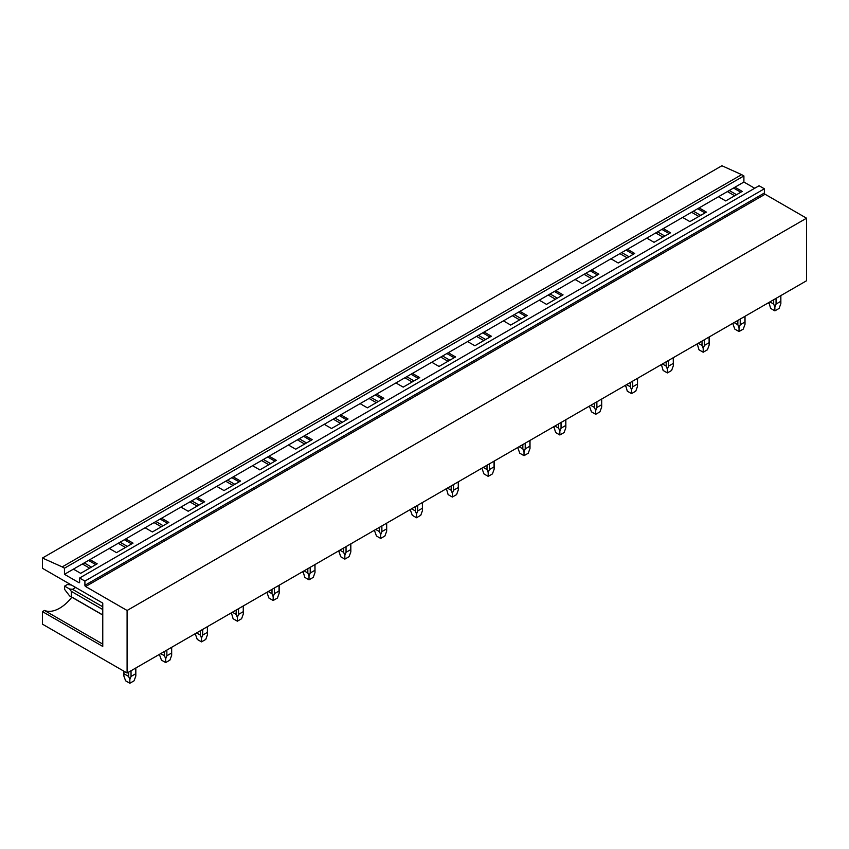<?xml version="1.0" encoding="UTF-8"?>
<svg xmlns="http://www.w3.org/2000/svg" width="849" height="849" viewBox="0 0 849 849"><rect width="100%" height="100%" fill="white"/><g stroke="black" fill="none" stroke-linecap="round" stroke-linejoin="round"><path stroke-width="1.27" d="M42.45 558.026L62.2 566.899L741.655 174.629L721.905 165.746L42.45 558.026L42.45 568.289L102.761 603.108L102.761 646.439L42.45 611.62L42.45 624.164L127.095 673.034L127.095 610.484L85.622 586.532A0.998 0.573 60 0 1 84.911 585.311L84.911 581.077L79.626 578.02L79.626 582.255A0.998 0.573 60 0 1 78.915 582.658L79.626 582.255M741.655 174.629L743.904 175.923L64.46 568.204L62.2 566.899M64.46 568.204L64.46 574.317L78.915 582.658M743.904 175.923L743.904 182.036L64.46 574.317M84.911 581.077L764.365 188.796L759.08 185.74L79.626 578.02M764.365 188.796L764.365 193.031L84.911 585.311M85.622 586.532L765.076 194.251A0.998 0.573 60 0 1 764.365 193.031M765.076 194.251L806.55 218.204L127.095 610.484M806.55 218.204L806.55 280.754L127.095 673.034M743.904 182.036L754.697 188.266M734.947 187.205L742.217 191.407L725.715 200.937L718.445 196.735M733.536 188.022L740.806 192.214M729.259 190.494L736.529 194.686M727.402 191.566L734.672 195.758M699.12 207.899L706.379 212.091L689.876 221.621L682.607 217.429M697.708 208.716L704.967 212.908M693.421 211.189L700.69 215.381M691.564 212.261L698.833 216.453M663.281 228.583L670.551 232.785L654.038 242.315L646.779 238.113M661.87 229.4L669.139 233.592M657.593 231.873L664.852 236.064M655.736 232.944L662.995 237.136M627.443 249.277L634.712 253.469L618.21 262.999L610.94 258.807M626.031 250.094L633.301 254.286M621.755 252.567L629.024 256.759M619.897 253.639L627.167 257.831M591.615 269.961L598.874 274.163L582.372 283.693L575.102 279.491M590.204 270.778L597.463 274.97M585.916 273.251L593.186 277.443M584.059 274.323L591.329 278.514M555.777 290.655L563.046 294.847L546.533 304.377L539.274 300.185M554.365 291.472L561.635 295.664M550.088 293.945L557.347 298.137M548.231 295.017L555.49 299.209M519.938 311.339L527.208 315.541L510.705 325.071L503.436 320.869M518.527 312.156L525.796 316.348M514.25 314.629L521.519 318.821M512.393 315.701L519.662 319.893M484.11 332.033L491.369 336.225L474.867 345.755L467.597 341.563M482.699 332.85L489.958 337.042M478.412 335.323L485.681 339.515M476.554 336.395L483.824 340.587M448.272 352.717L455.542 356.92L439.029 366.45L431.77 362.247M446.861 353.534L454.13 357.726M442.584 356.007L449.843 360.199M440.727 357.079L447.985 361.271M412.434 373.411L419.703 377.603L403.201 387.133L395.931 382.941M411.022 374.229L418.292 378.421M406.745 376.701L414.015 380.893M404.888 377.763L412.158 381.965M376.606 394.095L383.865 398.298L367.362 407.828L360.093 403.625M375.194 394.912L382.453 399.104M370.907 397.385L378.176 401.577M369.05 398.457L376.319 402.649M340.767 414.79L348.037 418.982L331.524 428.512L324.265 424.32M339.356 415.607L346.625 419.799M335.079 418.079L342.338 422.271M333.222 419.141L340.481 423.343M304.929 435.473L312.199 439.676L295.696 449.206L288.427 445.003M303.517 436.29L310.787 440.482M299.241 438.763L306.51 442.955M297.383 439.835L304.653 444.027M269.101 456.168L276.36 460.36L259.858 469.89L252.588 465.698M267.69 456.985L274.949 461.177M263.402 459.458L270.672 463.65M261.545 460.519L268.815 464.721M233.263 476.851L240.532 481.054L224.019 490.584L216.76 486.381M231.851 477.669L239.121 481.861M227.574 480.141L234.833 484.333M225.717 481.213L232.976 485.405M197.424 497.546L204.694 501.738L188.191 511.268L180.922 507.076M196.013 498.363L203.282 502.555M191.736 500.836L199.006 505.028M189.879 501.897L197.148 506.1M161.597 518.23L168.855 522.432L152.353 531.962L145.083 527.76M160.185 519.047L167.444 523.239M155.898 521.519L163.167 525.711M154.051 522.591L161.31 526.783M125.758 538.924L133.028 543.116L116.515 552.646L109.256 548.454M124.347 539.741L131.616 543.933M120.07 542.214L127.329 546.406M118.213 543.275L125.472 547.478M89.92 559.608L97.189 563.81L80.687 573.34L73.417 569.138M82.374 563.969L89.644 568.161M88.508 560.425L95.778 564.617M84.231 562.898L91.501 567.09M102.761 644.115L44.466 610.452L42.45 611.62M44.466 610.452A32.92 19.007 120 0 0 71.825 597.208M780.74 295.664L780.857 303.602L779.106 308.41L774.872 310.851L770.637 308.41L768.907 302.488M769.937 301.894L773.683 304.059L774.872 307.051L776.06 304.059L776.06 298.36M773.683 299.729L773.683 304.059M780.74 301.353L776.06 304.059M774.872 310.851L774.872 307.051M733.048 324.286L734.799 329.094L739.033 331.545L739.033 327.746L740.222 324.743L740.222 319.054M734.109 322.588L737.845 324.743L739.033 327.746M737.845 320.423L737.845 324.743M744.902 316.348L744.902 322.047L740.222 324.743M744.902 322.047L745.019 324.286L743.268 329.094L739.033 331.545M709.064 337.042L709.191 344.981L707.429 349.788L703.205 352.229L698.971 349.788L697.241 343.866M698.271 343.272L702.017 345.437L703.205 348.43L704.383 345.437L704.383 339.738M702.017 341.107L702.017 345.437M709.064 342.731L704.383 345.437M703.205 352.229L703.205 348.43M673.236 357.726L673.353 365.664L671.601 370.472L667.367 372.923L663.133 370.472L661.403 364.561M662.432 363.966L666.178 366.121L667.367 369.124L668.556 366.121L668.556 360.432M666.178 361.801L666.178 366.121M673.236 363.425L668.556 366.121M667.367 372.923L667.367 369.124M637.397 378.421L637.514 386.359L635.763 391.166L631.529 393.607L627.294 391.166L625.564 385.244M626.604 384.65L630.34 386.815L631.529 389.808L632.717 386.815L632.717 381.116M630.34 382.485L630.34 386.815M637.397 384.109L632.717 386.815M631.529 393.607L631.529 389.808M589.715 407.042L591.466 411.85L595.701 414.301L595.701 410.502L596.879 407.499L596.879 401.81M590.766 405.344L594.512 407.499L595.701 410.502M594.512 403.179L594.512 407.499M601.559 399.104L601.559 404.803L596.879 407.499M601.559 404.803L601.686 407.042L599.925 411.85L595.701 414.301M565.731 419.799L565.848 427.737L564.097 432.544L559.862 434.985L555.628 432.544L553.898 426.623M554.928 426.028L558.674 428.193L559.862 431.186L561.051 428.193L561.051 422.494M558.674 423.863L558.674 428.193M565.731 425.487L561.051 428.193M559.862 434.985L559.862 431.186M518.039 448.421L519.79 453.228L524.024 455.68L524.024 451.88L525.213 448.877L525.213 443.189M519.1 446.723L522.835 448.877L524.024 451.88M522.835 444.558L522.835 448.877M529.893 440.482L529.893 446.181L525.213 448.877M529.893 446.181L530.009 448.421L528.258 453.228L524.024 455.68M482.211 469.115L483.962 473.922L488.196 476.363L488.196 472.564L489.374 469.571L489.374 463.872M483.261 467.406L487.008 469.571L488.196 472.564M487.008 465.241L487.008 469.571M494.054 461.177L494.054 466.865L489.374 469.571M494.054 466.865L494.182 469.115L492.42 473.922L488.196 476.363M458.227 481.861L458.343 489.799L456.592 494.606L452.358 497.058L448.123 494.606L446.394 488.695M447.423 488.101L451.169 490.255L452.358 493.258L453.546 490.255L453.546 484.567M451.169 485.936L451.169 490.255M458.227 487.559L453.546 490.255M452.358 497.058L452.358 493.258M410.534 510.493L412.285 515.301L416.519 517.741L416.519 513.942L417.708 510.949L417.708 505.251M411.595 508.784L415.331 510.949L416.519 513.942M415.331 506.62L415.331 510.949M422.388 502.555L422.388 508.243L417.708 510.949M422.388 508.243L422.505 510.493L420.754 515.301L416.519 517.741M374.706 531.177L376.457 535.984L380.692 538.436L380.692 534.637L381.87 531.633L381.87 525.945M375.757 529.479L379.503 531.633L380.692 534.637M379.503 527.314L379.503 531.633M386.55 523.239L386.55 528.938L381.87 531.633M386.55 528.938L386.677 531.177L384.915 535.984L380.692 538.436M350.722 543.933L350.839 551.871L349.088 556.679L344.853 559.12L340.619 556.679L338.889 550.757M339.918 550.163L343.665 552.328L344.853 555.32L346.042 552.328L346.042 546.629M343.665 547.998L343.665 552.328M350.722 549.621L346.042 552.328M344.853 559.12L344.853 555.32M314.883 564.617L315 572.555L313.249 577.362L309.015 579.814L304.78 577.362L303.061 571.451M304.091 570.857L307.826 573.011L309.015 576.015L310.203 573.011L310.203 567.323M307.826 568.692L307.826 573.011M314.883 570.316L310.203 573.011M309.015 579.814L309.015 576.015M267.202 593.249L268.953 598.057L273.187 600.498L273.187 596.698L274.365 593.706L274.365 588.007M268.252 591.541L271.998 593.706L273.187 596.698M271.998 589.376L271.998 593.706M279.045 585.311L279.045 591L274.365 593.706M279.045 591L279.172 593.249L277.411 598.057L273.187 600.498M243.217 605.995L243.334 613.933L241.583 618.741L237.349 621.192L233.114 618.741L231.384 612.829M232.414 612.235L236.16 614.389L237.349 617.393L238.537 614.389L238.537 608.701M236.16 610.07L236.16 614.389M243.217 611.694L238.537 614.389M237.349 621.192L237.349 617.393M195.525 634.628L197.276 639.435L201.51 641.876L201.51 638.077L202.699 635.084L202.699 629.385M196.586 632.919L200.322 635.084L201.51 638.077M200.322 630.754L200.322 635.084M207.379 626.689L207.379 632.378L202.699 635.084M207.379 632.378L207.496 634.628L205.745 639.435L201.51 641.876M159.697 655.311L161.448 660.119L165.682 662.57L165.682 658.771L166.86 655.768L166.86 650.079M160.748 653.613L164.494 655.768L165.682 658.771M164.494 651.448L164.494 655.768M171.54 647.373L171.54 653.072L166.86 655.768M171.54 653.072L171.668 655.311L169.906 660.119L165.682 662.57M75.678 587.466L72.494 589.312L102.761 606.791M102.761 609.529L71.305 591.36L69.607 589.015L64.598 586.128L64.598 589.386L69.607 595.924L71.305 596.773L71.305 591.36M72.494 589.312L69.607 589.015M102.761 614.931L71.305 596.773M71.433 585.014L67.421 584.494L64.598 586.128M135.713 668.067L135.829 676.006L134.078 680.813L129.844 683.254L125.61 680.813L123.858 676.006L123.975 671.23M123.975 673.756L128.655 676.462L129.844 679.455L131.033 676.462L131.033 670.763M128.655 672.132L128.655 676.462M135.713 673.756L131.033 676.462M129.844 683.254L129.844 679.455M768.886 303.602L768.886 302.509M780.857 303.602L780.857 295.59M745.019 324.286L745.019 316.284M697.22 344.981L697.22 343.887M709.191 344.981L709.191 336.968M661.382 365.664L661.382 364.571M673.353 365.664L673.353 357.662M625.543 386.359L625.543 385.266M637.514 386.359L637.514 378.346M601.686 407.042L601.686 399.041M553.877 427.737L553.877 426.644M565.848 427.737L565.848 419.724M530.009 448.421L530.009 440.419M494.182 469.115L494.182 461.103M446.372 489.799L446.372 488.706M458.343 489.799L458.343 481.797M422.505 510.493L422.505 502.481M386.677 531.177L386.677 523.175M338.868 551.871L338.868 550.768M350.839 551.871L350.839 543.859M303.029 572.555L303.029 571.462M315 572.555L315 564.553M279.172 593.249L279.172 585.237M231.363 613.933L231.363 612.84M243.334 613.933L243.334 605.931M207.496 634.628L207.496 626.615M171.668 655.311L171.668 647.309M102.761 615.069L69.607 595.924M123.858 676.006L123.858 671.166M135.829 676.006L135.829 667.993"/></g></svg>
